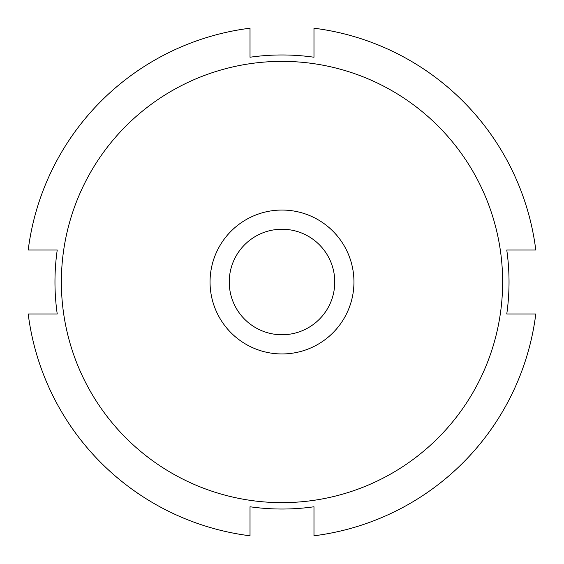 <?xml version="1.0" encoding="UTF-8"?>
<svg xmlns="http://www.w3.org/2000/svg" width="564" height="564" viewBox="0 0 564 564"><rect width="100%" height="100%" fill="white"/><g stroke="black" fill="none" stroke-linecap="round" stroke-linejoin="round"><path stroke-width="0.85" d="M250.021 506.768A227.031 227.031 0 0 0 313.979 506.768A227.031 227.031 0 0 1 250.021 506.768L250.021 535.8A255.809 255.809 0 0 1 28.2 313.979L57.232 313.979A227.031 227.031 0 0 1 57.232 250.021A227.031 227.031 0 0 0 57.232 313.979M313.979 57.232A227.031 227.031 0 0 0 250.021 57.232A227.031 227.031 0 0 1 313.979 57.232L313.979 28.2A255.809 255.809 0 0 1 535.8 250.021L506.768 250.021A227.031 227.031 0 0 1 506.768 313.979L535.8 313.979A255.809 255.809 0 0 1 313.979 535.8L313.979 506.768M57.232 250.021L28.2 250.021A255.809 255.809 0 0 1 250.021 28.2L250.021 57.232M282 61.37A220.63 220.63 0 0 1 473.076 392.318A220.63 220.63 0 0 1 90.924 392.318A220.63 220.63 0 0 1 282 61.37M282 229.238A52.762 52.762 0 0 1 327.691 308.381A52.762 52.762 0 0 1 236.309 308.381A52.762 52.762 0 0 1 282 229.238M282 210.055A71.945 71.945 0 0 1 344.308 317.976A71.945 71.945 0 0 1 219.692 317.976A71.945 71.945 0 0 1 282 210.055"/></g></svg>
